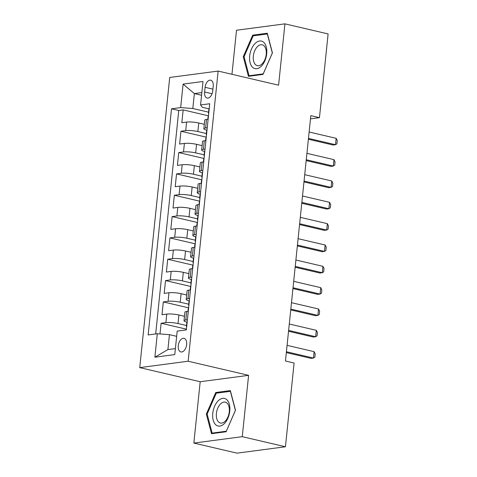 <?xml version="1.0" encoding="UTF-8"?>
<svg xmlns="http://www.w3.org/2000/svg" width="477" height="477" viewBox="0 0 477 477"><rect width="100%" height="100%" fill="white"/><g stroke="black" fill="none" stroke-linecap="round" stroke-linejoin="round"><path stroke-width="0.72" d="M186.644 344.591A6.97 4.043 -76.9 0 0 184.039 338.354A6.97 4.043 -76.9 0 0 178.267 345.694A6.97 4.043 -76.9 0 0 180.872 351.931A6.97 4.043 -76.9 0 0 186.644 344.591M193.847 443.067L242.262 436.676L248.606 375.339L200.185 381.731L193.847 443.067L237.027 453.15L285.443 446.758L294.1 363.021L285.461 361L310.819 115.655L319.453 117.67L328.104 33.933L284.924 23.85L236.509 30.242L231.959 74.299M200.185 381.731L139.737 367.618L169.717 77.465L218.138 71.073L188.153 361.226L139.737 367.618M204.311 124.3L198.748 123A8.711 1.514 -174.1 0 0 186.608 122.082L181.832 122.708L183.156 109.913L208.205 115.756A5.772 1.008 5.9 0 1 208.515 115.482M206.368 133.518L197.866 131.533A8.711 1.514 -174.1 0 0 185.726 130.615L180.95 131.247L205.998 137.096A5.772 1.008 5.9 0 1 206.308 136.816M180.95 131.247L179.626 144.048L184.402 143.416A8.711 1.514 -174.1 0 1 196.548 144.334L202.111 145.634M199.905 166.968L194.342 165.668A8.711 1.514 -174.1 0 0 182.196 164.75L177.42 165.382L178.744 152.58L203.792 158.43A5.772 1.008 5.9 0 1 204.102 158.155M197.699 188.302L192.136 187.008A8.711 1.514 -174.1 0 0 179.99 186.084L175.214 186.716L176.538 173.914L201.592 179.763A5.772 1.008 5.9 0 1 201.896 179.489M195.492 209.642L189.929 208.342A8.711 1.514 -174.1 0 0 177.79 207.417L173.014 208.05L174.338 195.248L199.386 201.097M193.286 230.975L187.729 229.675A8.711 1.514 -174.1 0 0 175.584 228.751L170.808 229.383L172.131 216.582L197.18 222.431A5.772 1.008 5.9 0 1 197.49 222.157M191.086 252.309L185.523 251.009A8.711 1.514 -174.1 0 0 173.378 250.085L168.602 250.717L169.925 237.916L194.974 243.765A5.772 1.008 5.9 0 1 195.284 243.491M188.88 273.643L183.317 272.343A8.711 1.514 -174.1 0 0 171.171 271.425L166.395 272.051L167.719 259.25L192.774 265.099A5.772 1.008 5.9 0 1 193.078 264.824M186.674 294.977L181.111 293.677A8.711 1.514 -174.1 0 0 168.971 292.759L164.195 293.385L165.513 280.589L190.567 286.433A5.772 1.008 5.9 0 1 190.878 286.158M184.468 316.311L178.905 315.011A8.711 1.514 -174.1 0 0 166.765 314.093L161.989 314.725L163.313 301.923L188.361 307.772A5.772 1.008 5.9 0 1 188.671 307.498M205.098 87.315L204.615 92.007A6.75 3.917 -76.9 0 0 207.137 98.047A6.75 3.917 -76.9 0 0 212.73 90.94L213.213 86.242A6.75 3.917 -76.9 0 0 210.691 80.202A6.75 3.917 -76.9 0 0 205.098 87.315L212.915 89.139M201.568 95.257L194.36 93.575L192.821 108.506L180.676 107.587L171.517 108.798L148.144 334.943L157.303 333.733L154.882 357.201L174.773 354.572L177.194 331.104L186.358 329.899L209.725 103.747L200.567 104.958L202.242 107.265L209.17 108.881M180.676 107.587L183.102 84.119L202.993 81.489L200.567 104.958M186.525 325.535L178.028 323.549L178.905 315.011M188.731 304.195L180.228 302.215L181.111 293.677M190.937 282.861L182.435 280.875L183.317 272.343M193.143 261.527L184.641 259.542L185.523 251.009M195.343 240.193L186.847 238.208L187.729 229.675M197.55 218.86L189.047 216.874L189.929 208.342M199.756 197.526L191.253 195.54L192.136 187.008M201.962 176.192L193.459 174.206L194.342 165.668M204.162 154.852L195.665 152.873L196.548 144.334M183.156 109.913L178.768 110.491L155.675 333.948M178.028 323.549A8.711 1.514 5.9 0 0 165.883 322.625L161.107 323.257L160.004 333.936M163.313 301.923L168.089 301.291A8.711 1.514 5.9 0 1 180.228 302.215M165.513 280.589L170.295 279.957A8.711 1.514 5.9 0 1 182.435 280.875M167.719 259.25L172.495 258.623A8.711 1.514 5.9 0 1 184.641 259.542M169.925 237.916L174.701 237.29A8.711 1.514 5.9 0 1 186.847 238.208M172.131 216.582L176.907 215.95A8.711 1.514 5.9 0 1 189.047 216.874M174.338 195.248L179.113 194.616A8.711 1.514 5.9 0 1 191.253 195.54M176.538 173.914L181.314 173.282A8.711 1.514 5.9 0 1 193.459 174.206M178.744 152.58L183.52 151.948A8.711 1.514 5.9 0 1 195.665 152.873M207.245 127.77L205.617 127.985A8.711 1.514 -174.1 0 0 203.858 128.707A8.711 1.514 -174.1 0 0 206.97 130.215M208.127 119.238L206.499 119.453A8.711 1.514 -174.1 0 0 204.74 120.168L203.858 128.707M205.921 140.572L204.293 140.787A8.711 1.514 -174.1 0 0 202.534 141.508L201.652 150.04A8.711 1.514 5.9 0 1 203.411 149.319L205.038 149.104M203.715 161.906L202.087 162.12A8.711 1.514 -174.1 0 0 200.328 162.842L199.446 171.374A8.711 1.514 5.9 0 1 201.205 170.659L202.832 170.444M201.509 183.24L199.881 183.46A8.711 1.514 -174.1 0 0 198.128 184.176L197.245 192.708A8.711 1.514 5.9 0 1 198.998 191.992L200.626 191.778M199.308 204.579L197.681 204.794A8.711 1.514 -174.1 0 0 195.922 205.509L195.039 214.042A8.711 1.514 5.9 0 1 196.798 213.326L198.426 213.112M197.102 225.913L195.475 226.128A8.711 1.514 -174.1 0 0 193.716 226.843L192.833 235.376A8.711 1.514 5.9 0 1 194.592 234.66L196.22 234.445M194.896 247.247L193.268 247.462A8.711 1.514 -174.1 0 0 191.51 248.177L190.627 256.709A8.711 1.514 5.9 0 1 192.386 255.994L194.014 255.779M192.69 268.581L191.062 268.795A8.711 1.514 -174.1 0 0 189.309 269.511L188.427 278.049A8.711 1.514 5.9 0 1 190.18 277.328L191.808 277.113M190.484 289.915L188.856 290.129A8.711 1.514 -174.1 0 0 187.103 290.851L186.221 299.383A8.711 1.514 5.9 0 1 187.98 298.662L189.607 298.447M188.284 311.248L186.656 311.463A8.711 1.514 -174.1 0 0 184.897 312.185L184.015 320.717A8.711 1.514 5.9 0 1 185.774 320.001L187.401 319.787M208.574 112.184L192.821 108.506M242.262 436.676L285.443 446.758M248.606 375.339L188.153 361.226M218.138 71.073L278.586 85.186L284.924 23.85M310.485 118.856L319.453 117.67M201.843 92.586L194.36 93.575L183.102 84.119M176.657 336.339L169.448 334.657L167.904 349.587L175.387 348.604M178.768 110.491L171.517 108.798M161.107 323.257L186.155 329.106A5.772 1.008 5.9 0 1 186.465 328.832M204.764 151.549A8.711 1.514 5.9 0 1 201.652 150.04M202.558 172.883A8.711 1.514 5.9 0 1 199.446 171.374M200.352 194.217A8.711 1.514 5.9 0 1 197.245 192.708M197.752 219.599A5.772 1.008 -174.1 0 0 197.442 219.873L197.866 215.819A5.772 1.008 -174.1 0 1 198.17 215.544A8.711 1.514 5.9 0 1 195.039 214.042M195.546 240.933A5.772 1.008 -174.1 0 0 195.242 241.207L195.659 237.158A5.772 1.008 -174.1 0 1 195.969 236.878A8.711 1.514 5.9 0 1 192.833 235.376M193.74 258.224A8.711 1.514 5.9 0 1 190.627 256.709M191.14 283.6A5.772 1.008 -174.1 0 0 190.83 283.881L191.247 279.826A5.772 1.008 -174.1 0 1 191.557 279.546A8.711 1.514 5.9 0 1 188.427 278.049M189.333 300.892A8.711 1.514 5.9 0 1 186.221 299.383M157.303 333.733L169.448 334.657M187.127 322.225A8.711 1.514 5.9 0 1 184.015 320.717M154.882 357.201L167.904 349.587M243.27 56.709L248.434 76.332L263.018 74.406L272.433 52.858L267.269 33.229L252.691 35.155L243.27 56.709L244.117 56.906M226.086 431.763L235.507 410.214L230.343 390.585L215.759 392.511L206.344 414.06L211.508 433.688L226.086 431.763M254.76 35.638L252.691 35.155M207.185 414.263L206.344 414.06M217.834 392.994L215.759 392.511M209.194 108.869A5.772 1.008 -174.1 0 0 208.89 109.15L208.467 113.204A5.772 1.008 -174.1 0 0 208.711 113.538M208.777 112.924A5.772 1.008 -174.1 0 0 208.467 113.204M309.126 132.004L336.166 138.318L337.263 140.572L336.935 143.768L335.504 144.716L333.149 145.026L308.38 139.242M336.166 138.318L335.504 144.716L308.464 138.402M266.703 53.74A14.155 8.216 -76.9 0 0 259.631 40.992A14.155 8.216 -76.9 0 0 249.692 55.988A14.155 8.216 -76.9 0 0 256.763 68.73A14.155 8.216 -76.9 0 0 266.703 53.74M266.214 54.378A10.721 6.219 -76.9 0 0 262.207 44.79A10.721 6.219 -76.9 0 0 253.335 56.083A10.721 6.219 -76.9 0 0 257.336 65.671A10.721 6.219 -76.9 0 0 266.214 54.378M249.072 75.742L244.069 56.727L253.198 35.847L267.323 33.98L272.325 52.995L263.203 73.875L249.072 75.742L250.455 76.064M226.76 399.648A14.155 8.216 -76.9 0 0 214.62 406.255A14.155 8.216 -76.9 0 0 215.777 424.786A14.155 8.216 -76.9 0 0 227.917 418.18A14.155 8.216 -76.9 0 0 226.76 399.648M227.004 403.065A10.721 6.219 -76.9 0 0 225.281 402.147A10.721 6.219 -76.9 0 0 217.232 409.588A10.721 6.219 -76.9 0 0 218.681 422.103A10.721 6.219 -76.9 0 0 220.404 423.021A10.721 6.219 -76.9 0 0 228.453 415.586A10.721 6.219 -76.9 0 0 227.004 403.065M226.271 431.232L212.146 433.098L207.143 414.084L216.266 393.203L230.391 391.337L235.394 410.351L226.313 431.244M213.523 433.42L212.146 433.098M206.994 130.203A5.772 1.008 -174.1 0 0 206.684 130.483L206.267 134.538A5.772 1.008 -174.1 0 0 206.511 134.872M206.571 134.258A5.772 1.008 -174.1 0 0 206.267 134.538M306.926 153.338L333.96 159.652L335.063 161.906L334.729 165.108L333.298 166.05L330.943 166.36L306.174 160.582M333.96 159.652L333.298 166.05L306.264 159.741M204.788 151.537A5.772 1.008 -174.1 0 0 204.478 151.817L204.061 155.872A5.772 1.008 -174.1 0 0 204.305 156.206M204.371 155.591A5.772 1.008 -174.1 0 0 204.061 155.872M304.72 174.671L331.759 180.986L332.857 183.24L332.523 186.441L331.098 187.383L328.742 187.7L303.968 181.916M331.759 180.986L331.098 187.383L304.058 181.075M202.582 172.871A5.772 1.008 -174.1 0 0 202.272 173.151L201.854 177.205A5.772 1.008 -174.1 0 0 202.099 177.539M202.165 176.925A5.772 1.008 -174.1 0 0 201.854 177.205M302.513 196.005L329.553 202.32L330.65 204.573L330.322 207.775L328.892 208.723L326.536 209.033L301.762 203.25M329.553 202.32L328.892 208.723L301.852 202.409M200.376 194.211A5.772 1.008 -174.1 0 0 200.066 194.485L199.648 198.539A5.772 1.008 -174.1 0 0 199.893 198.873M199.958 198.259A5.772 1.008 -174.1 0 0 199.648 198.539M199.022 204.615L199.386 201.103A5.772 1.008 5.9 0 1 199.696 200.823M300.307 217.345L327.347 223.653L328.444 225.907L328.116 229.109L326.685 230.057L324.33 230.367L299.562 224.584M327.347 223.653L326.685 230.057L299.645 223.743M197.442 219.873A5.772 1.008 -174.1 0 0 197.693 220.213M298.101 238.679L325.141 244.987L326.238 247.241L325.91 250.443L324.479 251.391L322.124 251.701L297.356 245.917M325.141 244.987L324.479 251.391L297.445 245.077M195.242 241.207A5.772 1.008 -174.1 0 0 195.487 241.547M295.901 260.013L322.935 266.327L324.038 268.581L323.704 271.777L322.279 272.725L319.918 273.035L295.15 267.251M322.935 266.327L322.279 272.725L295.239 266.41M193.763 258.212A5.772 1.008 -174.1 0 0 193.453 258.492L193.036 262.547A5.772 1.008 -174.1 0 0 193.28 262.881M193.346 262.267A5.772 1.008 -174.1 0 0 193.036 262.547M293.695 281.347L320.735 287.661L321.832 289.915L321.498 293.111L320.073 294.059L317.718 294.369L292.944 288.585M320.735 287.661L320.073 294.059L293.033 287.744M190.83 283.881A5.772 1.008 -174.1 0 0 191.074 284.214M291.489 302.68L318.529 308.995L319.626 311.248L319.298 314.45L317.867 315.392L315.512 315.702L290.743 309.919M318.529 308.995L317.867 315.392L290.827 309.078M189.351 300.88A5.772 1.008 -174.1 0 0 189.047 301.16L188.624 305.214A5.772 1.008 -174.1 0 0 188.874 305.548M188.934 304.934A5.772 1.008 -174.1 0 0 188.624 305.214M289.283 324.014L316.323 330.328L317.42 332.582L317.092 335.784L315.661 336.726L313.306 337.042L288.537 331.259M316.323 330.328L315.661 336.726L288.621 330.418M187.151 322.213A5.772 1.008 -174.1 0 0 186.841 322.494L186.424 326.548A5.772 1.008 -174.1 0 0 186.668 326.882M186.728 326.268A5.772 1.008 -174.1 0 0 186.424 326.548M287.082 345.348L314.116 351.662L315.219 353.916L314.886 357.118L313.455 358.06L311.099 358.376L286.331 352.592M314.116 351.662L313.455 358.06L286.421 351.752M197.866 131.533L198.748 123M185.726 130.615L186.608 122.082M165.883 322.625L166.765 314.093M168.089 301.291L168.971 292.759M170.295 279.957L171.171 271.425M172.495 258.623L173.378 250.085M174.701 237.29L175.584 228.751M176.907 215.95L177.79 207.417M179.113 194.616L179.99 186.084M181.314 173.282L182.196 164.75M183.52 151.948L184.402 143.416M205.617 127.985L206.499 119.453M203.411 149.319L204.293 140.787M201.205 170.659L202.087 162.12M198.998 191.992L199.881 183.46M196.798 213.326L197.681 204.794M194.592 234.66L195.475 226.128M192.386 255.994L193.268 247.462M190.18 277.328L191.062 268.795M187.98 298.662L188.856 290.129M185.774 320.001L186.656 311.463M212.068 93.748L204.615 92.007M208.205 115.762L207.841 119.274M205.998 137.096L205.635 140.608M203.792 158.43L203.429 161.947M201.592 179.763L201.228 183.281M197.18 222.437L196.816 225.949M194.974 243.771L194.61 247.283M192.774 265.105L192.41 268.617M190.567 286.438L190.204 289.95M188.361 307.772L187.998 311.29M186.155 329.106L186.072 329.935"/></g></svg>
